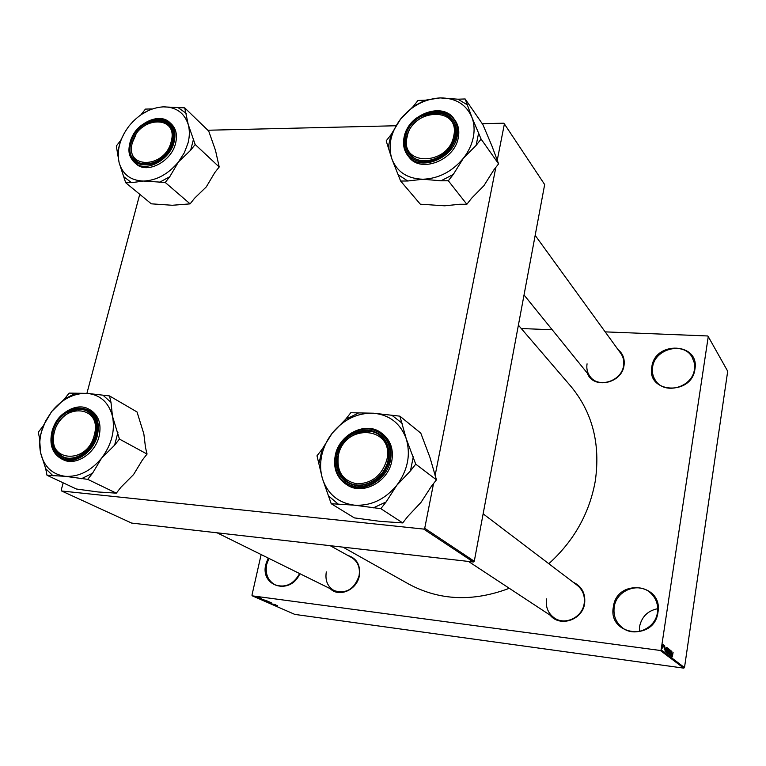 <?xml version="1.0" encoding="UTF-8"?>
<svg xmlns="http://www.w3.org/2000/svg" width="766" height="766" viewBox="0 0 766 766"><rect width="100%" height="100%" fill="white"/><g stroke="black" fill="none" stroke-linecap="round" stroke-linejoin="round"><path stroke-width="1.15" d="M299.841 573.677C290.601 595.565 259.76 586.651 265.859 564.255L268.196 558.041M268.943 558.414L266.664 564.465C265.055 573.973 267.899 580.772 275.224 584.86C285.287 588.154 293.435 584.391 299.65 573.581M639.342 631.481L639.533 626.684C641.707 616.716 647.758 610.722 657.707 608.702M613.375 606.873C616.774 578.062 663.279 583.252 657.956 612.331C654.432 641.841 607.486 635.569 613.375 606.873M657.458 612.388C658.396 604.613 656.098 598.131 650.554 592.961C638.557 581.547 616.209 590.356 614.208 607.084C613.145 615.615 615.893 622.519 622.452 627.794C634.66 637.666 655.619 628.541 657.458 612.388M651.818 366.962C654.863 340.659 699.856 342.459 694.934 369.107C691.775 396.022 646.36 393.312 651.818 366.962M694.436 369.308L694.322 362.902L692.081 357.071C683.463 341.224 654.604 348.827 652.594 367.22C651.876 372.132 652.852 376.566 655.533 380.53C664.639 395.285 692.56 387.395 694.436 369.308M618.076 349.641C622.911 353.633 624.893 358.9 624.022 365.459C621.887 383.718 593.028 389.54 587.273 373.09M587.062 363.831C586.296 368.733 587.35 373.042 590.241 376.767C598.782 388.592 621.743 381.056 623.572 365.65C624.261 361.092 623.352 357.033 620.853 353.48L535.175 235.373M573.169 582.198C581.815 586.335 585.636 593.42 584.63 603.474C582.6 620.02 559.927 627.565 550.103 615.155M546.503 598.916C545.44 607.017 548.063 613.375 554.383 617.98C565.088 625.669 582.39 617.358 584.18 603.541C585.147 595.967 582.84 589.887 577.248 585.301L483.145 513.833M347.707 555.388C356.803 558.299 360.681 565.117 359.331 575.841C356.927 590.002 339.079 597.777 330.203 588.661M326.316 571.905C324.937 580.513 327.58 586.766 334.263 590.672C346.088 594.129 354.342 589.217 359.043 575.917C360.346 567.635 357.875 561.526 351.651 557.571L330.175 545.679M518.39 325.167L570.785 386.236C592.424 412.271 600.592 443.878 595.278 481.048C589.437 513.373 573.954 540.93 548.82 563.709M509.304 588.298C472.967 602.028 439.416 600.601 408.651 584.018L342.986 547.144M259.636 597.796L260.335 597.949L259.636 597.796M259.53 598.007L257.941 597.7L259.53 598.007M260.909 598.351L261.608 598.505L260.909 598.351M261.091 598.524L259.55 598.39L261.091 598.524M263.389 599.615L260.459 599.098L263.389 599.615M267.162 600.927L263.322 600.333L267.123 601.08M270.149 602.229L266.319 601.645L270.111 602.382M277.627 605.504L273.606 604.843L277.627 605.504M261.139 554.565L251.957 595.201L252.34 595.862L660.349 650.478L661.125 649.884L708.253 336.6L707.707 335.968L605.178 331.87M252.34 595.862L294.833 614.409L683.77 668.134L660.349 650.478M275.588 604.948L272.706 604.441L275.588 604.948M272.457 604.125L275.501 604.585L272.476 604.039M271.384 603.081L269.192 602.89L271.384 603.081M267.334 602.095L271.662 602.909L267.334 602.095M266.97 601.176L269.144 601.808L265.553 601.32L266.97 601.176M263.102 599.711L266.156 600.496L263.102 599.711M257.5 597.116L259.53 597.604L257.5 597.116M257.883 597.03L258.582 597.174L257.883 597.03M521.273 328.528L552.209 329.763M663.366 645.547L663.461 644.867L663.366 645.547M663.605 646.973L663.873 645.183L663.605 646.973M664.065 646.092L664.17 645.412L664.065 646.092M664.275 646.667L664.687 645.748L664.773 647.04L664.199 649.329L664.39 646.657M665.644 648.122L665.041 651.339L665.175 648.065M667.33 647.797L666.659 652.632L667.224 647.787M668.986 649.08L668.316 653.896L668.881 649.061M673.113 652.278L672.289 656.864L673.036 652.268M661.125 649.884L684.498 667.579L727.7 371.242L708.253 336.6M672.395 653.321L671.801 656.491L671.935 653.264M671.303 655.083L671.859 651.368L671.265 656.089L671.294 651.962L670.643 655.61L671.332 650.966L671.188 655.064M670.039 651.397L670.547 650.286L670.643 652.115L670.461 650.822L670.135 651.464L669.896 655.102L670.039 651.397M668.737 654.154L669.743 649.731L669.436 654.691L669.714 650.315L668.737 654.154M667.626 649.625L668.45 648.725L667.751 653.408L667.626 649.625M665.75 649.29L666.793 647.442L666.085 652.144L665.75 649.29M662.475 646.064L663.04 644.465L662.542 648.055L662.475 646.064M207.854 130.239L395.907 125.758M482.264 123.699L503.75 123.192L504.392 123.939L497.211 160.41M63.166 482.819L61.223 490.144L61.673 491.006L131.628 523.073L473.34 561.995L423.703 529.086L424.718 528.281L433.527 483.585M435.069 475.734L495.841 167.371M424.718 528.281L474.278 561.248L544.664 184.558L504.392 123.939M61.673 491.006L423.703 529.086M86.912 393.351L139.747 194.296M474.278 561.248L473.34 561.995M684.498 667.579L683.77 668.134M671.983 655.122L672.002 653.628L671.983 655.122M668.354 653.321L668.9 649.625L668.383 653.341M667.856 648.649L668.45 648.725M667.732 652.785L667.674 651.196L667.282 652.718M668.019 650.841L667.99 649.003L667.569 650.774M666.449 652.029L667.272 650.353L667.224 648.333L666.449 652.038M666.209 647.366L666.793 647.442M666.066 651.512L666.363 647.739L665.606 651.454M665.233 649.951L665.242 648.429L665.233 649.951M662.58 647.548L662.944 644.953L662.58 647.548M273.912 604.652L275.118 604.872L273.912 604.652M266.884 601.789L269.843 602.248L266.884 601.789M265.792 601.3L266.865 601.444L265.792 601.3M267.286 601.502L268.54 601.674L267.286 601.502M263.887 600.477L266.855 600.937L263.887 600.477M262.786 599.989L265.553 600.362L262.786 599.989M261.685 599.309L262.91 599.529L261.685 599.309M257.07 597.212L259.1 597.518L257.07 597.212M338.352 455.655C336.465 471.387 342.651 480.78 356.889 483.844C371.979 483.509 381.966 475.475 386.849 459.734C394.729 426.145 344.135 422.593 338.352 455.655M388.084 460.088C384.8 479.219 360.987 491.6 347.19 481.584C339.051 475.59 335.968 467.021 337.94 455.866C341.454 436.342 366.234 424.144 379.926 435.452C387.146 441.408 389.865 449.623 388.084 460.088C389.865 449.623 387.146 441.408 379.926 435.452C366.234 424.144 341.454 436.342 337.94 455.866C335.968 467.021 339.051 475.59 347.19 481.584C360.987 491.6 384.8 479.219 388.084 460.088M399.881 416.158L420.793 433.144L429.946 457.398L436.448 479.851L431.344 486.372L421.003 502.372L407.828 516.389L402.715 522.919L380.836 508.672L386.121 501.931L396.759 485.338L410.442 470.899L415.727 464.158L406.248 438.784L399.881 416.158L373.597 413.219L350.79 412.73L345.677 419.251L332.272 433.106L322.113 449.278L316.99 455.799L322.39 478.501C320.245 471.071 320.035 463.315 321.768 455.234C323.568 447.172 327.072 439.789 332.272 433.106C343.695 419.347 357.473 412.721 373.597 413.219C389.588 414.875 400.474 423.397 406.248 438.784C410.902 454.832 407.742 470.353 396.759 485.338C384.838 499.576 370.658 506.182 354.218 505.158L380.836 508.672M322.113 449.278L319.116 462.951M336.714 455.521C341.875 439.071 352.398 430.569 368.264 429.994C383.536 432.886 390.306 442.844 388.554 459.878C383.326 476.72 372.64 485.309 356.506 485.654C341.282 482.369 334.685 472.325 336.714 455.521M335.259 455.492C333.076 467.806 336.504 477.275 345.543 483.901L346.921 484.801C362.088 495.736 388.199 482.13 391.78 461.142C393.724 449.68 390.756 440.68 382.876 434.14L381.564 433.144C389.454 439.694 392.431 448.713 390.488 460.184C386.887 481.211 360.729 494.855 345.543 483.901C336.542 477.304 333.133 467.854 335.317 455.55M402.715 522.919L379.85 521.33L354.361 517.893L331.218 503.712L354.218 505.158C338.151 502.869 327.542 493.984 322.39 478.501L331.218 503.712M436.448 479.851L415.727 464.158M410.442 470.899L413.295 456.785M402.246 423.32L392.345 415.632M358.124 413.247L345.677 419.251M329.035 496.349L338.629 504.449M373.224 507.915L386.121 501.931M54.453 431.794C45.213 461.687 87.094 465.785 94.266 435.145C102.998 404.86 61.395 401.939 54.453 431.794M95.472 435.471C91.767 451.308 73.871 462.721 62.64 456.555C54.53 451.72 51.743 443.533 54.29 432.005C58.168 415.986 76.456 404.659 87.697 411.476C95.252 416.34 97.847 424.345 95.472 435.471C97.847 424.345 95.252 416.34 87.697 411.476C76.456 404.659 58.168 415.986 54.29 432.005C51.743 443.533 54.53 451.72 62.64 456.555C73.871 462.721 91.767 451.308 95.472 435.471M109.509 395.926L137.028 411.964L143.845 433.891L145.521 447.612L147.062 454.066L142.409 459.973L133.562 474.566L120.971 487.233L116.308 493.151L87.726 479.353L92.533 473.244L101.581 458.183L114.632 445.161L119.429 439.071L112.468 416.225L110.993 402.37L109.509 395.926L87.171 393.37L69.103 393.111L64.44 399.029L51.657 411.562L42.963 426.279L38.3 432.196L39.602 438.64L40.541 452.562C39.238 445.879 39.564 438.889 41.517 431.593L45.558 421.118L51.657 411.562C62.017 399.067 73.862 393.006 87.171 393.37C100.289 394.777 108.715 402.399 112.468 416.225C115.254 430.645 111.625 444.625 101.581 458.183C90.819 471.061 78.678 477.103 65.158 476.318L87.726 479.353M42.963 426.279L39.602 438.64M53.093 431.689C60.514 399.795 104.971 402.878 95.664 435.26C90.244 450.446 80.861 458.25 67.513 458.681C55.142 455.837 50.336 446.846 53.093 431.689M52.088 431.603C56.425 414.023 76.514 401.662 88.837 409.168C76.37 401.595 56.234 414.023 51.964 431.622C49.139 444.357 52.251 453.395 61.27 458.767L63.032 459.629C75.365 466.379 95.003 453.836 99.063 436.448C101.658 424.249 98.814 415.469 90.541 410.116L88.837 409.168C97.129 414.53 99.963 423.32 97.359 435.538C93.289 452.955 73.622 465.517 61.27 458.767C52.318 453.443 49.244 444.433 52.059 431.727M116.308 493.151L98.144 491.983L76.389 489.005L47.013 475.274L65.158 476.318C52.021 474.393 43.815 466.475 40.541 452.562L45.682 468.668L47.013 475.274M147.062 454.066L119.429 439.071M114.632 445.161L117.907 432.455M110.993 402.37L103.314 395.495M75.145 393.533L64.44 399.029M45.682 468.668L53.103 475.887M81.483 478.721L92.533 473.244M453.721 136.022C460.768 106.263 412.137 107.805 407.11 136.961C399.412 166.404 448.503 165.983 453.721 136.022M406.66 137.411C410.136 116.719 441.666 104.808 451.93 120.645C455.052 125.088 456.029 130.364 454.86 136.453C451.567 157.001 420.63 169.018 410.088 154.157C406.497 149.514 405.358 143.931 406.66 137.411C405.358 143.931 406.497 149.514 410.088 154.157C420.63 169.018 451.567 157.001 454.86 136.453C456.029 130.364 455.052 125.088 451.93 120.645C441.666 104.808 410.136 116.719 406.66 137.411M471.808 117.064C474.231 123.288 474.728 130.076 473.283 137.43C471.751 144.784 468.466 151.706 463.43 158.189L476.126 145.377L481.086 139.067L471.808 117.064L465.163 98.967L457.924 99.197L440.086 97.904L425.025 100.241L417.968 100.461L413.161 106.579L400.695 118.912L390.995 134.749L386.179 140.867L391.943 159.117L400.637 181.044L407.761 180.996L422.937 179.234L441.015 180.805L448.33 180.757L453.29 174.437L463.43 158.189C452.227 171.584 438.726 178.602 422.937 179.234C407.483 178.746 397.152 172.044 391.943 159.117C387.759 145.751 390.679 132.346 400.695 118.912C411.457 105.938 424.584 98.938 440.086 97.904C455.464 97.885 466.034 104.272 471.808 117.064M476.126 145.377L478.645 132.911M455.358 135.994C450.609 151.026 440.498 159.443 425.015 161.233C410.356 159.797 403.854 151.725 405.52 136.999C410.892 105.852 462.856 104.166 455.358 135.994M404.103 137.191C402.657 144.41 403.941 150.605 407.952 155.757L409.13 157.202C420.735 173.48 454.669 160.286 458.279 137.727C459.552 131.063 458.489 125.289 455.081 120.406L453.989 118.883C457.398 123.766 458.461 129.55 457.178 136.224C453.558 158.821 419.567 172.053 407.952 155.757C403.969 150.643 402.705 144.487 404.151 137.286M465.163 98.967L482.886 124.599L491.858 145.77L498.589 163.867L481.086 139.067M498.589 163.867L493.783 169.985L483.93 185.678L471.665 198.155L466.848 204.283L448.33 180.757M466.848 204.283L459.724 204.263L444.692 205.805L420.333 204.206L400.637 181.044M390.995 134.749L388.333 146.871M398.416 174.878L407.761 180.996M441.015 180.805L453.29 174.437M467.547 104.952L457.924 99.197M425.025 100.241L413.161 106.579M171.153 141.71C179.014 114.574 138.589 115.858 132.441 142.495C124.102 169.353 164.814 169.008 171.153 141.71M132.231 142.897L135.927 134.672L132.231 142.897C130.364 150.586 131.752 156.609 136.396 160.956C131.752 156.609 130.364 150.586 132.231 142.897M142.457 127.252C152.348 119.831 161.013 118.941 168.443 124.58C172.733 128.86 174.006 134.701 172.264 142.093C168.52 158.782 146.182 170.416 136.396 160.956C146.182 170.416 168.52 158.782 172.264 142.093C174.006 134.701 172.733 128.86 168.443 124.58C161.013 118.941 152.348 119.831 142.457 127.252M163.206 106.857C175.96 106.876 184.29 112.736 188.197 124.427C189.786 130.115 189.729 136.31 188.034 143.012L184.328 152.76L178.468 161.913L190.648 150.241L195.177 144.496L188.197 124.427L184.711 107.862L163.206 106.857C150.28 107.757 138.905 114.124 129.09 125.959C119.869 138.234 116.547 150.471 119.132 162.689L125.662 182.691L131.58 182.653L143.52 181.054L165.236 182.452L169.774 176.707L178.468 161.913C168.3 174.102 156.647 180.489 143.52 181.054C130.737 180.613 122.608 174.485 119.132 162.689L116.308 146L120.722 140.408L117.705 151.486M190.648 150.241L193.568 138.885M172.503 141.681C165.724 170.885 122.187 171.22 131.13 142.514C137.689 114.067 180.9 112.669 172.503 141.681M130 142.658C127.932 151.161 129.492 157.825 134.682 162.67L136.214 163.981C146.976 174.351 171.498 161.578 175.596 143.252C177.501 135.142 176.113 128.736 171.412 124.035L169.937 122.656C174.638 127.357 176.027 133.772 174.121 141.892C170.014 160.257 145.444 173.049 134.682 162.67C129.55 157.892 128.018 151.256 130.086 142.782M184.711 107.862L208.697 131.053L215.514 150.423L219.2 166.988L195.177 144.496M219.2 166.988L214.796 172.57L206.293 186.894L194.516 198.289L190.112 203.871L165.236 182.452M190.112 203.871L172.273 205.269L151.304 203.823L125.662 182.691M124.571 132.623L120.722 140.408M145.435 109.107L141.03 114.689L151.314 108.925L145.435 109.107M124.226 177.07L131.58 182.653M159.175 182.49L169.774 176.707M186.282 113.339L178.698 108.054M335.556 455.425C333.44 472.976 340.334 483.48 356.238 486.927C373.109 486.573 384.283 477.582 389.741 459.973C391.57 442.174 384.494 431.756 368.523 428.749C351.948 429.353 340.956 438.248 335.556 455.425M335.336 455.425C339.3 433.977 366.541 420.658 381.564 433.144C366.445 420.601 339.156 433.977 335.259 455.454M52.155 431.603C49.263 447.44 54.281 456.852 67.207 459.83C81.167 459.38 90.982 451.222 96.64 435.347C106.35 401.489 59.892 398.291 52.155 431.603M404.199 137.057C408.221 114.383 442.758 101.495 453.989 118.883C442.633 101.351 408 114.364 404.122 137.133M456.498 135.965C464.32 102.692 410.021 104.492 404.419 137.018C402.667 152.405 409.456 160.85 424.776 162.354C440.957 160.487 451.538 151.697 456.498 135.965M130.143 142.543L133.954 134.04M141.595 125.356C152.415 117.38 161.865 116.48 169.937 122.656C159.136 111.53 134.318 124.178 130.019 142.6M173.451 141.662C182.212 111.329 137.057 112.822 130.21 142.533C120.856 172.532 166.356 172.206 173.451 141.662M554.383 617.98L468.495 561.44M217.065 532.801L334.263 590.672M524.04 294.958L590.241 376.767"/></g></svg>
